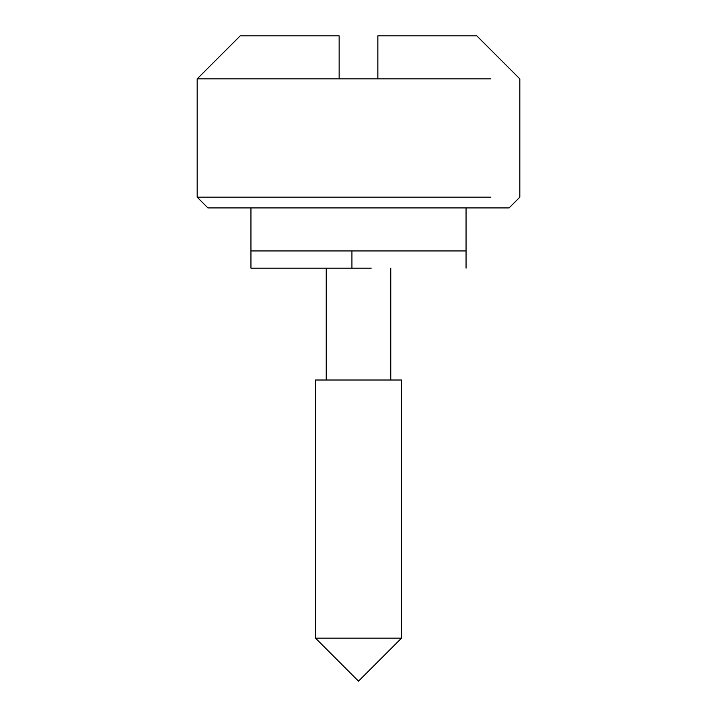 <?xml version="1.0" encoding="UTF-8"?>
<svg xmlns="http://www.w3.org/2000/svg" width="717" height="717" viewBox="0 0 717 717"><rect width="100%" height="100%" fill="white"/><g stroke="black" fill="none" stroke-linecap="round" stroke-linejoin="round"><path stroke-width="1.08" d="M490.858 78.87L197.175 78.87L240.195 35.85M339.141 35.85L240.195 35.85L339.141 35.85L339.141 78.87M476.805 35.85L519.825 78.87L519.825 197.175L509.07 207.93L207.93 207.93L197.175 197.175L490.858 197.175M466.05 207.93L466.05 250.95L250.95 250.95L371.191 250.95M358.5 681.15L315.48 638.13L315.48 380.01L401.52 380.01L401.52 638.13L358.5 681.15L315.498 638.13L401.52 638.13M377.859 78.87L377.859 35.85L476.805 35.85L377.859 35.85M250.95 207.93L250.95 268.158L371.191 268.158M351.93 268.158L351.93 250.95M197.175 78.87L197.175 197.175M326.235 380.01L326.235 268.158M390.765 268.158L390.765 380.01M466.05 250.95L466.05 268.158"/></g></svg>
